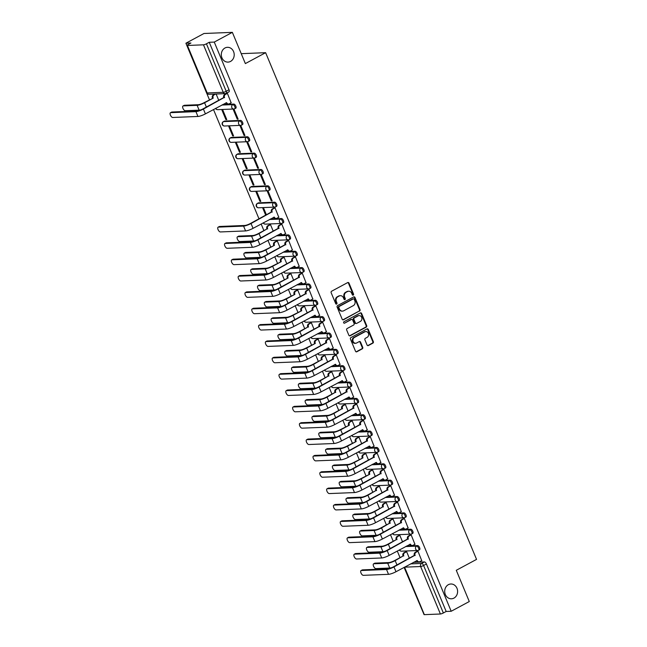 <?xml version="1.0" encoding="UTF-8"?>
<svg xmlns="http://www.w3.org/2000/svg" width="647" height="647" viewBox="0 0 647 647"><rect width="100%" height="100%" fill="white"/><g stroke="black" fill="none" stroke-linecap="round" stroke-linejoin="round"><path stroke-width="0.97" d="M353.222 295.121A0.793 0.696 87.7 0 0 353.553 294.062L349 283.127A1.132 0.987 87.7 0 0 347.682 282.585L331.62 291.223A1.132 0.987 87.7 0 0 331.159 292.727L335.704 303.661A0.793 0.696 87.7 0 0 336.634 304.05A0.793 0.696 87.7 0 0 336.958 302.99L336.367 301.575A3.631 3.162 87.7 0 1 337.855 296.747L339.19 296.027A3.631 3.162 87.7 0 1 340.411 295.687A3.631 3.162 87.7 0 1 343.411 297.782L344.002 299.197A0.793 0.696 87.7 0 0 344.932 299.585A0.793 0.696 87.7 0 0 345.255 298.526L344.665 297.11A3.631 3.162 87.7 0 1 346.145 292.282L347.488 291.562A3.631 3.162 87.7 0 1 348.709 291.223A3.631 3.162 87.7 0 1 351.709 293.317L352.3 294.733A0.793 0.696 87.7 0 0 353.222 295.121M352.672 295.137A0.793 0.696 87.7 0 0 352.979 294.086L348.434 283.151A1.132 0.987 87.7 0 0 347.779 282.537M336.076 304.066A0.793 0.696 87.7 0 0 336.391 303.014L335.801 301.599L336.367 301.575M344.374 299.601A0.793 0.696 87.7 0 0 344.689 298.55L344.099 297.135L344.665 297.11M448.363 584.686A7.4 6.454 87.7 0 0 444.901 593.129A7.4 6.454 87.7 0 0 451.452 598.79A7.4 6.454 87.7 0 0 453.951 598.103A7.4 6.454 87.7 0 0 457.413 589.668A7.4 6.454 87.7 0 0 450.862 583.998A7.4 6.454 87.7 0 0 448.363 584.686M224.962 47.999A7.4 6.454 87.7 0 0 221.5 56.443A7.4 6.454 87.7 0 0 228.059 62.104A7.4 6.454 87.7 0 0 230.55 61.416A7.4 6.454 87.7 0 0 234.012 52.981A7.4 6.454 87.7 0 0 227.461 47.312A7.4 6.454 87.7 0 0 224.962 47.999M276.398 206.377A2.313 1.043 -118.3 0 0 276.625 206.312A2.313 1.043 -118.3 0 0 276.56 204.007A2.313 1.043 -118.3 0 0 274.651 202.179L258.59 202.826A2.313 1.043 -118.3 0 0 258.371 202.883A2.313 1.043 -118.3 0 0 258.193 203.045M269.589 190.024A2.313 1.043 -118.3 0 0 269.815 189.967A2.313 1.043 -118.3 0 0 269.75 187.654A2.313 1.043 -118.3 0 0 267.842 185.826L251.788 186.473A2.313 1.043 -118.3 0 0 251.562 186.538A2.313 1.043 -118.3 0 0 251.392 186.692M262.787 173.671A2.313 1.043 -118.3 0 0 263.005 173.614A2.313 1.043 -118.3 0 0 262.949 171.301A2.313 1.043 -118.3 0 0 261.04 169.474L244.978 170.121A2.313 1.043 -118.3 0 0 244.76 170.185A2.313 1.043 -118.3 0 0 244.582 170.339M255.977 157.318A2.313 1.043 -118.3 0 0 256.204 157.261A2.313 1.043 -118.3 0 0 256.139 154.948A2.313 1.043 -118.3 0 0 254.231 153.129L238.177 153.768A2.313 1.043 -118.3 0 0 237.95 153.832A2.313 1.043 -118.3 0 0 237.781 153.986M249.168 140.965A2.313 1.043 -118.3 0 0 249.394 140.909A2.313 1.043 -118.3 0 0 249.33 138.595A2.313 1.043 -118.3 0 0 247.429 136.776L231.367 137.423A2.313 1.043 -118.3 0 0 231.141 137.479A2.313 1.043 -118.3 0 0 230.971 137.633M242.366 124.612A2.313 1.043 -118.3 0 0 242.585 124.556A2.313 1.043 -118.3 0 0 242.528 122.243A2.313 1.043 -118.3 0 0 240.619 120.423L224.558 121.07A2.313 1.043 -118.3 0 0 224.339 121.126A2.313 1.043 -118.3 0 0 224.161 121.28M367.059 345.005A1.132 0.987 87.7 0 0 368.378 345.555L372.882 343.128A1.132 0.987 87.7 0 0 373.343 341.624L368.297 329.485A1.132 0.987 87.7 0 0 366.97 328.935L350.917 337.572A1.132 0.987 87.7 0 0 350.448 339.085L355.502 351.224A1.132 0.987 87.7 0 0 356.829 351.774L362.263 348.846A1.132 0.987 87.7 0 0 362.732 347.334L360.565 342.142A1.132 0.987 87.7 0 0 359.247 341.592L356.546 343.039A3.041 2.645 87.7 0 1 354.257 337.54L364.827 331.846A3.041 2.645 87.7 0 1 367.124 337.354L365.361 338.3A1.132 0.987 87.7 0 0 364.892 339.812L367.059 345.005M203.473 44.821L187.42 45.468A2.313 0.445 -22.6 0 1 187.096 45.379A2.313 0.445 -22.6 0 1 188.099 44.538L190.922 43.017L185.899 43.22L203.983 33.49L232.354 32.35L245.359 63.584L265.626 52.682L476.548 559.388L456.281 570.298L469.285 601.532L451.194 611.261L214.27 42.079L209.248 42.281L206.433 43.802L226.199 91.284A2.313 1.043 61.7 0 1 226.159 93.37A2.313 1.043 61.7 0 1 225.932 93.427A2.313 2.014 87.7 0 1 225.156 93.637A2.313 2.313 0 0 0 226.159 93.37L228.973 91.85A2.313 1.043 61.7 0 0 229.014 89.763L226.199 91.284A2.313 0.445 -22.6 0 1 223.239 92.303L203.473 44.821A2.313 0.445 -22.6 0 0 206.433 43.802M232.354 32.35L214.27 42.079M359.562 311.134A1.132 0.987 87.7 0 0 360.023 309.622L354.977 297.483A1.132 0.987 87.7 0 0 353.65 296.933L337.597 305.578A1.132 0.987 87.7 0 0 337.127 307.082L342.182 319.222A1.132 0.987 87.7 0 0 343.508 319.772L358.996 311.158A1.132 0.987 87.7 0 0 359.457 309.646L354.402 297.507A1.132 0.987 87.7 0 0 353.755 296.892M361.633 313.48L366.687 325.627A1.132 0.987 87.7 0 1 366.226 327.131L350.164 335.769A1.132 0.987 87.7 0 1 348.846 335.227L346.679 330.027A1.132 0.987 87.7 0 1 347.148 328.522L353.658 325.012A1.132 0.987 87.7 0 0 354.119 323.508L352.688 320.063A1.132 0.987 87.7 0 0 351.37 319.513L344.584 323.16A0.793 0.696 87.7 0 1 343.986 321.721L360.314 312.938A1.132 0.987 87.7 0 1 361.633 313.48L361.066 313.504L366.121 325.643L366.687 325.627M413.393 562.372L424.4 561.928L421.585 563.448A2.313 1.043 61.7 0 1 423.591 565.494L443.357 612.976A2.313 0.445 157.4 0 1 440.405 614.003L424.343 614.65A2.313 0.445 157.4 0 1 424.028 614.561L404.335 567.249M185.899 43.22L209.442 99.784M213.494 109.521L259.01 218.864M261.137 223.983L263.895 230.599M267.947 240.336L270.705 246.952M274.757 256.689L277.506 263.305M281.558 273.042L284.316 279.658M288.368 289.395L291.118 296.011M295.178 305.748L297.927 312.364M301.979 322.101L304.737 328.716M308.789 338.454L311.539 345.069M315.599 354.807L318.348 361.422M322.4 371.16L325.158 377.767M329.21 387.504L331.96 394.12M336.011 403.857L338.769 410.473M342.821 420.21L345.579 426.826M349.631 436.563L352.38 443.179M356.432 452.916L359.19 459.532M363.242 469.269L365.992 475.885M370.052 485.622L372.801 492.238M376.853 501.975L379.611 508.591M383.663 518.328L386.413 524.943M390.473 534.681L393.222 541.296M397.274 551.034L400.032 557.641M404.084 567.379L423.122 612.394M451.194 611.261L446.171 611.464L443.357 612.976M231.133 102.792L227.388 93.346L226.571 93.459M237.271 119.169L238.12 119.137L234.198 109.699L233.341 109.739L237.271 119.169L237.975 118.789M225.924 119.63L226.773 119.59L222.843 110.16L221.994 110.192L225.924 119.63L226.628 119.25M244.081 135.522L244.93 135.49L240.999 126.052L240.15 126.084L244.081 135.522L244.784 135.142M232.726 135.975L233.583 135.943L229.653 126.513L228.803 126.545L232.726 135.975L233.438 135.595M250.882 151.875L251.74 151.843L247.809 142.405L246.96 142.437L250.882 151.875L251.594 151.495M239.536 152.328L240.385 152.296L236.462 142.866L235.605 142.898L239.536 152.328L240.239 151.948M257.692 168.228L258.541 168.196L254.619 158.758L253.761 158.79L257.692 168.228L258.396 167.848M246.345 168.681L247.194 168.649L243.264 159.219L242.415 159.251L246.345 168.681L247.049 168.301M264.502 184.581L265.351 184.541L261.42 175.111L260.571 175.143L264.502 184.581L265.205 184.201M253.147 185.034L253.996 185.002L250.074 175.563L249.224 175.604L253.147 185.034L253.859 184.654M271.303 200.934L272.152 200.893L268.23 191.463L267.381 191.496L271.303 200.934L272.015 200.554M259.957 201.387L260.806 201.354L256.883 191.916L256.026 191.957L259.957 201.387L260.66 201.007M278.776 217.255L275.032 207.816L274.215 207.922M266.435 214.869L263.685 208.269L262.836 208.31L265.723 215.249M285.586 233.607L281.841 224.169L281.024 224.274M273.236 231.222L270.495 224.622L269.67 224.735M292.387 249.96L288.651 240.522L287.826 240.627M280.046 247.575L277.296 240.975L276.479 241.088M299.197 266.313L295.453 256.875L294.636 256.98M286.856 263.927L284.106 257.328L283.289 257.441M306.007 282.666L302.262 273.22L301.445 273.333M293.657 280.28L290.915 273.681L290.091 273.786M312.808 299.019L309.072 289.573L308.247 289.686M300.467 296.633L297.717 290.034L296.9 290.139M319.618 315.372L315.873 305.926L315.057 306.039M307.276 312.986L304.527 306.387L303.71 306.492M326.428 331.725L322.683 322.279L321.866 322.392M314.078 329.339L311.336 322.74L310.511 322.845M333.229 348.07L329.493 338.632L328.668 338.745M320.888 345.684L318.138 339.093L317.321 339.198M340.039 364.423L336.294 354.985L335.478 355.098M327.697 362.037L324.948 355.438L324.131 355.551M346.841 380.776L343.104 371.338L342.287 371.443M334.499 378.39L331.757 371.79L330.932 371.904M353.65 397.129L349.914 387.69L349.089 387.796M341.309 394.743L338.559 388.143L337.742 388.257M360.46 413.482L356.715 404.043L355.899 404.149M348.11 411.096L345.369 404.496L344.544 404.61M367.261 429.834L363.525 420.396L362.7 420.501M354.92 427.449L352.17 420.849L351.353 420.962M374.071 446.187L370.327 436.741L369.51 436.854M361.73 443.802L358.98 437.202L358.163 437.315M380.881 462.54L377.136 453.094L376.319 453.207M368.531 460.154L365.79 453.555L364.965 453.66M387.682 478.893L383.946 469.447L383.121 469.56M375.341 476.507L372.591 469.908L371.774 470.013M394.492 495.246L390.748 485.8L389.931 485.913M382.151 492.86L379.401 486.261L378.584 486.366M401.302 511.599L397.557 502.153L396.74 502.266M388.952 509.205L386.21 502.614L385.386 502.719M408.103 527.944L404.367 518.506L403.542 518.619M395.762 525.558L393.012 518.959L392.195 519.072M414.913 544.297L411.168 534.859L410.352 534.964M402.571 541.911L399.822 535.312L399.005 535.425M421.723 560.65L417.978 551.212L417.161 551.317M409.373 558.264L406.631 551.665L405.806 551.778M406.591 546.019L417.598 545.575L416.595 546.117A2.313 1.043 61.7 0 1 418.504 547.936A2.313 1.043 61.7 0 1 418.56 550.249A2.313 1.043 61.7 0 1 418.342 550.306A2.313 2.014 -92.3 0 1 416.595 546.117L405.588 546.561M399.781 529.667L410.788 529.222L409.786 529.764A2.313 1.043 61.7 0 1 411.694 531.583A2.313 1.043 61.7 0 1 411.759 533.896A2.313 1.043 61.7 0 1 411.532 533.953A2.313 2.014 -92.3 0 1 409.786 529.764L398.778 530.208M392.972 513.314L403.979 512.869L402.984 513.411A2.313 1.043 61.7 0 1 404.885 515.238A2.313 1.043 61.7 0 1 404.949 517.543A2.313 1.043 61.7 0 1 404.723 517.6A2.313 2.014 -92.3 0 1 402.984 513.411L391.977 513.855M386.17 496.961L397.177 496.524L396.174 497.058A2.313 1.043 61.7 0 1 398.083 498.886A2.313 1.043 61.7 0 1 398.14 501.19A2.313 1.043 61.7 0 1 397.921 501.255A2.313 2.014 -92.3 0 1 396.174 497.058L385.167 497.503M379.36 480.608L390.367 480.171L389.365 480.705A2.313 1.043 61.7 0 1 391.273 482.533A2.313 1.043 61.7 0 1 391.338 484.838A2.313 1.043 61.7 0 1 391.111 484.902A2.313 2.014 -92.3 0 1 389.365 480.705L378.358 481.15M372.551 464.263L383.558 463.818L382.563 464.352A2.313 1.043 61.7 0 1 384.464 466.18A2.313 1.043 61.7 0 1 384.528 468.485A2.313 1.043 61.7 0 1 384.31 468.549A2.313 2.014 -92.3 0 1 382.563 464.352L371.556 464.797M365.749 447.91L376.756 447.465L375.753 447.999A2.313 1.043 61.7 0 1 377.662 449.827A2.313 1.043 61.7 0 1 377.727 452.14A2.313 1.043 61.7 0 1 377.5 452.196A2.313 2.014 -92.3 0 1 375.753 447.999L364.746 448.444M358.939 431.557L369.947 431.112L368.944 431.646A2.313 1.043 61.7 0 1 370.852 433.474A2.313 1.043 61.7 0 1 370.917 435.787A2.313 1.043 61.7 0 1 370.691 435.843A2.313 2.014 -92.3 0 1 368.944 431.646L357.937 432.091M352.13 415.204L363.137 414.759L362.142 415.301A2.313 1.043 61.7 0 1 364.051 417.121A2.313 1.043 61.7 0 1 364.107 419.434A2.313 1.043 61.7 0 1 363.889 419.491A2.313 2.014 -92.3 0 1 362.142 415.301L351.135 415.738M345.328 398.851L356.335 398.406L355.332 398.948A2.313 1.043 61.7 0 1 357.241 400.768A2.313 1.043 61.7 0 1 357.306 403.081A2.313 1.043 61.7 0 1 357.079 403.138A2.313 2.014 -92.3 0 1 355.332 398.948L344.325 399.385M338.518 382.498L349.526 382.053L348.531 382.595A2.313 1.043 61.7 0 1 350.431 384.415A2.313 1.043 61.7 0 1 350.496 386.728A2.313 1.043 61.7 0 1 350.27 386.785A2.313 2.014 -92.3 0 1 348.531 382.595L337.524 383.04M331.717 366.145L342.716 365.701L341.721 366.242A2.313 1.043 61.7 0 1 343.63 368.062A2.313 1.043 61.7 0 1 343.686 370.375A2.313 1.043 61.7 0 1 343.468 370.432A2.313 2.014 -92.3 0 1 341.721 366.242L330.714 366.687M324.907 349.792L335.914 349.348L334.911 349.89A2.313 1.043 61.7 0 1 336.82 351.709A2.313 1.043 61.7 0 1 336.885 354.022A2.313 1.043 61.7 0 1 336.658 354.079A2.313 2.014 -92.3 0 1 334.911 349.89L323.904 350.334M318.098 333.44L329.105 333.003L328.11 333.537A2.313 1.043 61.7 0 1 330.01 335.364A2.313 1.043 61.7 0 1 330.075 337.669A2.313 1.043 61.7 0 1 329.849 337.726A2.313 2.014 -92.3 0 1 328.11 333.537L317.103 333.981M311.296 317.087L322.303 316.65L321.3 317.184A2.313 1.043 61.7 0 1 323.209 319.011A2.313 1.043 61.7 0 1 323.265 321.316A2.313 1.043 61.7 0 1 323.047 321.381A2.313 2.014 -92.3 0 1 321.3 317.184L310.293 317.628M304.486 300.734L315.493 300.297L314.491 300.831A2.313 1.043 61.7 0 1 316.399 302.659A2.313 1.043 61.7 0 1 316.464 304.963A2.313 1.043 61.7 0 1 316.237 305.028A2.313 2.014 -92.3 0 1 314.491 300.831L303.483 301.276M297.677 284.389L308.684 283.944L307.689 284.478A2.313 1.043 61.7 0 1 309.589 286.306A2.313 1.043 61.7 0 1 309.654 288.611A2.313 1.043 61.7 0 1 309.428 288.675A2.313 2.014 -92.3 0 1 307.689 284.478L296.682 284.923M290.875 268.036L301.882 267.591L300.879 268.125A2.313 1.043 61.7 0 1 302.788 269.953A2.313 1.043 61.7 0 1 302.853 272.266A2.313 1.043 61.7 0 1 302.626 272.322A2.313 2.014 -92.3 0 1 300.879 268.125L289.872 268.57M284.065 251.683L295.072 251.238L294.07 251.772A2.313 1.043 61.7 0 1 295.978 253.6A2.313 1.043 61.7 0 1 296.043 255.913A2.313 1.043 61.7 0 1 295.816 255.969A2.313 2.014 -92.3 0 1 294.07 251.772L283.062 252.217M277.256 235.33L288.263 234.885L287.268 235.427A2.313 1.043 61.7 0 1 289.177 237.247A2.313 1.043 61.7 0 1 289.233 239.56A2.313 1.043 61.7 0 1 289.015 239.616A2.313 2.014 -92.3 0 1 287.268 235.427L276.261 235.864M270.454 218.977L281.461 218.532L280.458 219.074A2.313 1.043 61.7 0 1 282.367 220.894A2.313 1.043 61.7 0 1 282.432 223.207A2.313 1.043 61.7 0 1 282.205 223.264A2.313 2.014 -92.3 0 1 280.458 219.074L269.451 219.511M222.803 104.515L233.81 104.07L232.815 104.604A2.313 1.043 61.7 0 1 234.715 106.431A2.313 1.043 61.7 0 1 234.78 108.736A2.313 1.043 61.7 0 1 234.554 108.801A2.313 2.014 -92.3 0 1 232.815 104.604L221.808 105.049M265.626 52.682L241.226 53.669M218.783 100.406L216.122 94.001M419.337 549.772A2.313 1.043 -118.3 0 0 419.563 549.707A2.313 1.043 -118.3 0 0 419.499 547.402A2.313 1.043 -118.3 0 0 417.598 545.575M412.535 533.419A2.313 1.043 -118.3 0 0 412.754 533.363A2.313 1.043 -118.3 0 0 412.697 531.05A2.313 1.043 -118.3 0 0 410.788 529.222M405.726 517.066A2.313 1.043 -118.3 0 0 405.952 517.01A2.313 1.043 -118.3 0 0 405.887 514.697A2.313 1.043 -118.3 0 0 403.979 512.869M398.916 500.713A2.313 1.043 -118.3 0 0 399.142 500.657A2.313 1.043 -118.3 0 0 399.078 498.344A2.313 1.043 -118.3 0 0 397.177 496.524M392.114 484.36A2.313 1.043 -118.3 0 0 392.333 484.304A2.313 1.043 -118.3 0 0 392.276 481.991A2.313 1.043 -118.3 0 0 390.367 480.171M385.305 468.007A2.313 1.043 -118.3 0 0 385.531 467.951A2.313 1.043 -118.3 0 0 385.466 465.638A2.313 1.043 -118.3 0 0 383.558 463.818M378.495 451.655A2.313 1.043 -118.3 0 0 378.721 451.598A2.313 1.043 -118.3 0 0 378.657 449.285A2.313 1.043 -118.3 0 0 376.756 447.465M371.693 435.302A2.313 1.043 -118.3 0 0 371.92 435.245A2.313 1.043 -118.3 0 0 371.855 432.94A2.313 1.043 -118.3 0 0 369.947 431.112M364.884 418.949A2.313 1.043 -118.3 0 0 365.11 418.892A2.313 1.043 -118.3 0 0 365.045 416.587A2.313 1.043 -118.3 0 0 363.137 414.759M358.082 402.604A2.313 1.043 -118.3 0 0 358.301 402.539A2.313 1.043 -118.3 0 0 358.244 400.234A2.313 1.043 -118.3 0 0 356.335 398.406M351.272 386.251A2.313 1.043 -118.3 0 0 351.499 386.186A2.313 1.043 -118.3 0 0 351.434 383.881A2.313 1.043 -118.3 0 0 349.526 382.053M344.463 369.898A2.313 1.043 -118.3 0 0 344.689 369.833A2.313 1.043 -118.3 0 0 344.625 367.528A2.313 1.043 -118.3 0 0 342.716 365.701M337.661 353.545A2.313 1.043 -118.3 0 0 337.88 353.488A2.313 1.043 -118.3 0 0 337.823 351.175A2.313 1.043 -118.3 0 0 335.914 349.348M330.852 337.192A2.313 1.043 -118.3 0 0 331.078 337.136A2.313 1.043 -118.3 0 0 331.013 334.822A2.313 1.043 -118.3 0 0 329.105 333.003M324.042 320.839A2.313 1.043 -118.3 0 0 324.268 320.783A2.313 1.043 -118.3 0 0 324.204 318.47A2.313 1.043 -118.3 0 0 322.303 316.65M317.24 304.486A2.313 1.043 -118.3 0 0 317.459 304.43A2.313 1.043 -118.3 0 0 317.402 302.117A2.313 1.043 -118.3 0 0 315.493 300.297M310.431 288.133A2.313 1.043 -118.3 0 0 310.657 288.077A2.313 1.043 -118.3 0 0 310.592 285.764A2.313 1.043 -118.3 0 0 308.684 283.944M303.621 271.78A2.313 1.043 -118.3 0 0 303.847 271.724A2.313 1.043 -118.3 0 0 303.783 269.411A2.313 1.043 -118.3 0 0 301.882 267.591M296.819 255.428A2.313 1.043 -118.3 0 0 297.038 255.371A2.313 1.043 -118.3 0 0 296.981 253.066A2.313 1.043 -118.3 0 0 295.072 251.238M290.01 239.083A2.313 1.043 -118.3 0 0 290.236 239.018A2.313 1.043 -118.3 0 0 290.171 236.713A2.313 1.043 -118.3 0 0 288.263 234.885M283.208 222.73A2.313 1.043 -118.3 0 0 283.426 222.665A2.313 1.043 -118.3 0 0 283.362 220.36A2.313 1.043 -118.3 0 0 281.461 218.532M235.557 108.259A2.313 1.043 -118.3 0 0 235.783 108.203A2.313 1.043 -118.3 0 0 235.718 105.89A2.313 1.043 -118.3 0 0 233.81 104.07M446.171 611.464L426.405 563.982A2.313 1.043 -118.3 0 0 424.4 561.928M209.248 42.281L229.014 89.763M348.709 291.223L348.143 291.247A3.631 3.162 87.7 0 0 346.921 291.587L347.488 291.562M344.099 297.135A3.631 3.162 87.7 0 1 345.579 292.307L346.921 291.587M340.411 295.687L339.845 295.711A3.631 3.162 87.7 0 0 338.624 296.051L339.19 296.027M335.801 301.599A3.631 3.162 87.7 0 1 337.281 296.771L338.624 296.051M342.837 319.844A1.132 0.987 87.7 0 0 342.934 319.796L358.996 311.158M354.192 299.286A0.793 0.696 87.7 0 0 353.27 298.906L339.174 306.484A0.793 0.696 87.7 0 0 338.85 307.543L339.473 309.031A3.631 3.162 87.7 0 0 342.473 311.126A3.631 3.162 87.7 0 0 343.694 310.795L353.335 305.61A3.631 3.162 87.7 0 0 354.815 300.782L354.192 299.286M353.537 298.833L352.971 298.849A0.793 0.696 87.7 0 0 352.704 298.93L353.27 298.906M342.473 311.126L341.907 311.15A3.631 3.162 87.7 0 1 338.907 309.056L338.284 307.568A0.793 0.696 87.7 0 1 338.607 306.508L352.704 298.93M349.493 335.842A1.132 0.987 87.7 0 0 349.598 335.793L365.652 327.156A1.132 0.987 87.7 0 0 366.121 325.643M351.75 319.408L351.184 319.424A1.132 0.987 87.7 0 0 350.803 319.537L344.584 323.16M360.419 321.381A3.041 2.645 87.7 0 0 358.123 315.873L354.402 317.879A1.132 0.987 87.7 0 0 353.933 319.383L355.373 322.837A1.132 0.987 87.7 0 0 356.691 323.387L360.419 321.381M359.15 315.59L358.584 315.615A3.041 2.645 87.7 0 0 357.556 315.898L358.123 315.873M356.311 323.492L355.745 323.508A1.132 0.987 87.7 0 1 354.807 322.861L353.367 319.408A1.132 0.987 87.7 0 1 353.836 317.903L357.556 315.898M361.066 313.504A1.132 0.987 87.7 0 0 360.411 312.889M365.854 331.563L365.288 331.587A3.041 2.645 87.7 0 0 364.261 331.871L364.827 331.846M355.526 343.322L354.96 343.347A3.041 2.645 87.7 0 1 353.691 337.564L364.261 331.871M356.157 351.839A1.132 0.987 87.7 0 0 356.254 351.798L361.697 348.87A1.132 0.987 87.7 0 0 362.166 347.358L359.999 342.166A1.132 0.987 87.7 0 0 359.352 341.543M367.706 345.627A1.132 0.987 87.7 0 0 367.811 345.579L372.316 343.153A1.132 0.987 87.7 0 0 372.777 341.648L367.722 329.509A1.132 0.987 87.7 0 0 367.075 328.886M182.996 105.979L184.177 105.34A2.661 1.205 61.7 0 1 184.435 105.275L198.305 104.717A4.335 0.833 -22.6 0 0 203.845 102.792L213.219 98.118L204.581 102.768A5.839 1.124 157.4 0 1 197.125 105.348L183.255 105.906A2.661 1.205 -118.3 0 0 182.996 105.979A2.661 1.205 -118.3 0 0 183.069 108.631A2.661 1.205 -118.3 0 0 185.26 110.726L199.13 110.168A5.839 1.124 157.4 0 0 201.266 109.764M212.475 98.15L212.41 97.988A2.313 2.014 -92.3 0 1 213.356 94.915L214.092 94.891A2.313 2.014 87.7 0 0 213.154 97.964L213.219 98.118M215.71 94.017L214.092 94.891M214.974 94.05L213.356 94.915M170.711 112.659A2.661 1.205 -118.3 0 0 170.452 112.724A2.661 1.205 -118.3 0 0 170.525 115.376A2.661 1.205 -118.3 0 0 172.717 117.479L197.942 116.46L195.936 111.64L170.711 112.659L171.892 112.02L197.117 111.009A4.335 0.833 -22.6 0 0 202.648 109.084L223.765 97.535A2.313 2.014 -92.3 0 1 224.711 94.462L226.725 93.378M170.452 112.724L171.633 112.085A2.661 1.205 61.7 0 1 171.892 112.02M223.83 97.689L203.393 109.06A5.839 1.124 157.4 0 1 195.936 111.64M227.404 93.378L225.447 94.43A2.313 2.014 87.7 0 0 224.501 97.503L224.566 97.665M197.942 116.46A5.839 1.124 157.4 0 0 205.398 113.88L226.636 102.638A2.313 2.014 87.7 0 0 228.545 103.973L227.809 104.005A2.313 2.014 -92.3 0 1 225.965 102.808M228.545 103.973A2.313 2.014 87.7 0 0 229.329 103.763L231.286 102.711M237.449 236.794L238.63 236.155A2.661 1.205 61.7 0 1 238.889 236.09L252.759 235.532A4.335 0.833 -22.6 0 0 258.299 233.616L266.936 228.965L259.035 233.583A5.839 1.124 157.4 0 1 251.578 236.163L237.708 236.729A2.661 1.205 -118.3 0 0 237.449 236.794A2.661 1.205 -118.3 0 0 237.522 239.447A2.661 1.205 -118.3 0 0 239.713 241.549L253.592 240.991A5.839 1.124 157.4 0 0 255.719 240.579M266.936 228.965L266.863 228.812A2.313 2.014 -92.3 0 1 267.809 225.738L268.554 225.706A2.313 2.014 87.7 0 0 267.607 228.779L267.672 228.941M270.503 224.655L268.554 225.706M269.831 224.646L267.809 225.738M244.259 253.147L245.439 252.508A2.661 1.205 61.7 0 1 245.698 252.443L259.568 251.885A4.335 0.833 -22.6 0 0 265.108 249.96L274.474 245.286L265.844 249.936A5.839 1.124 157.4 0 1 258.388 252.516L244.509 253.074A2.661 1.205 -118.3 0 0 244.259 253.147A2.661 1.205 -118.3 0 0 244.331 255.8A2.661 1.205 -118.3 0 0 246.523 257.902L260.393 257.344A5.839 1.124 157.4 0 0 262.52 256.932M273.738 245.318L273.673 245.164A2.313 2.014 -92.3 0 1 274.619 242.083L275.355 242.059A2.313 2.014 87.7 0 0 274.409 245.132L274.474 245.286M277.312 241.007L275.355 242.059M276.633 240.999L274.619 242.083M251.06 269.5L252.241 268.861A2.661 1.205 61.7 0 1 252.5 268.796L266.378 268.238A4.335 0.833 -22.6 0 0 271.91 266.313L281.283 261.639L272.646 266.289A5.839 1.124 157.4 0 1 265.197 268.869L251.319 269.427A2.661 1.205 -118.3 0 0 251.06 269.5A2.661 1.205 -118.3 0 0 251.133 272.152A2.661 1.205 -118.3 0 0 253.325 274.255L267.203 273.689A5.839 1.124 157.4 0 0 269.33 273.285M280.547 261.671L280.483 261.517A2.313 2.014 -92.3 0 1 281.429 258.436L282.165 258.412A2.313 2.014 87.7 0 0 281.219 261.485L281.283 261.639M284.122 257.36L282.165 258.412M283.443 257.352L281.429 258.436M257.87 285.853L259.051 285.214A2.661 1.205 61.7 0 1 259.31 285.149L273.18 284.591A4.335 0.833 -22.6 0 0 278.72 282.666L288.093 277.992L279.455 282.642A5.839 1.124 157.4 0 1 271.999 285.222L258.129 285.78A2.661 1.205 -118.3 0 0 257.87 285.853A2.661 1.205 -118.3 0 0 257.943 288.505A2.661 1.205 -118.3 0 0 260.134 290.6L274.005 290.042A5.839 1.124 157.4 0 0 276.14 289.638M287.349 278.024L287.284 277.862A2.313 2.014 -92.3 0 1 288.23 274.789L288.966 274.765A2.313 2.014 87.7 0 0 288.028 277.838L288.093 277.992M290.924 273.713L288.966 274.765M290.244 273.705L288.23 274.789M264.68 302.206L265.86 301.567A2.661 1.205 61.7 0 1 266.111 301.502L279.989 300.944A4.335 0.833 -22.6 0 0 285.529 299.019L294.895 294.345L286.265 298.995A5.839 1.124 157.4 0 1 278.808 301.575L264.93 302.133A2.661 1.205 -118.3 0 0 264.68 302.206A2.661 1.205 -118.3 0 0 264.744 304.858A2.661 1.205 -118.3 0 0 266.944 306.953L280.814 306.395A5.839 1.124 157.4 0 0 282.941 305.982M294.159 294.377L294.094 294.215A2.313 2.014 -92.3 0 1 295.04 291.142L295.776 291.118A2.313 2.014 87.7 0 0 294.83 294.191L294.895 294.345M297.733 290.058L295.776 291.118M297.054 290.058L295.04 291.142M218.354 227.121A2.661 1.205 -118.3 0 0 218.104 227.186A2.661 1.205 -118.3 0 0 218.168 229.847A2.661 1.205 -118.3 0 0 220.368 231.941L245.585 230.93L243.579 226.102L218.354 227.121L219.543 226.482L244.76 225.471A4.335 0.833 -22.6 0 0 250.3 223.555L271.408 211.998A2.313 2.014 -92.3 0 1 272.355 208.924L274.368 207.841M218.104 227.186L219.284 226.555A2.661 1.205 61.7 0 1 219.543 226.482M271.473 212.159L251.036 223.522A5.839 1.124 157.4 0 1 243.579 226.102M275.048 207.841L273.091 208.9A2.313 2.014 87.7 0 0 272.144 211.973L272.209 212.127M245.585 230.93A5.839 1.124 157.4 0 0 253.042 228.342L274.288 217.109A2.313 2.014 87.7 0 0 276.196 218.443L275.46 218.468A2.313 2.014 -92.3 0 1 273.608 217.279M276.196 218.443A2.313 2.014 87.7 0 0 276.973 218.225L278.93 217.174M225.164 243.474A2.661 1.205 -118.3 0 0 224.905 243.539A2.661 1.205 -118.3 0 0 224.978 246.2A2.661 1.205 -118.3 0 0 227.17 248.294L252.395 247.283L250.389 242.455L225.164 243.474L226.345 242.835L251.57 241.824A4.335 0.833 -22.6 0 0 257.11 239.9L278.218 228.351A2.313 2.014 -92.3 0 1 279.164 225.277L281.178 224.194M224.905 243.539L226.086 242.908A2.661 1.205 61.7 0 1 226.345 242.835M278.283 228.512L257.846 239.875A5.839 1.124 157.4 0 1 250.389 242.455M281.857 224.194L279.9 225.245A2.313 2.014 87.7 0 0 278.954 228.326L279.019 228.48M252.395 247.283A5.839 1.124 157.4 0 0 259.851 244.695L281.089 233.462A2.313 2.014 87.7 0 0 283.006 234.796L282.262 234.821A2.313 2.014 -92.3 0 1 280.418 233.632M283.006 234.796A2.313 2.014 87.7 0 0 283.782 234.578L285.739 233.527M231.974 259.827A2.661 1.205 -118.3 0 0 231.715 259.892A2.661 1.205 -118.3 0 0 231.788 262.553A2.661 1.205 -118.3 0 0 233.979 264.647L259.204 263.628L257.199 258.808L231.974 259.827L233.155 259.188L258.379 258.177A4.335 0.833 -22.6 0 0 263.911 256.252L285.02 244.703A2.313 2.014 -92.3 0 1 285.966 241.63L287.98 240.547M231.715 259.892L232.896 259.261A2.661 1.205 61.7 0 1 233.155 259.188M285.084 244.865L264.647 256.228A5.839 1.124 157.4 0 1 257.199 258.808M288.659 240.547L286.702 241.598A2.313 2.014 87.7 0 0 285.764 244.671L285.828 244.833M259.204 263.628A5.839 1.124 157.4 0 0 266.661 261.048L287.899 249.815A2.313 2.014 87.7 0 0 289.807 251.141L289.072 251.173A2.313 2.014 -92.3 0 1 287.228 249.985M289.807 251.141A2.313 2.014 87.7 0 0 290.592 250.931L292.541 249.879M238.775 276.18A2.661 1.205 -118.3 0 0 238.525 276.245A2.661 1.205 -118.3 0 0 238.589 278.906A2.661 1.205 -118.3 0 0 240.789 281L266.006 279.981L264 275.161L238.775 276.18L239.956 275.541L265.181 274.53A4.335 0.833 -22.6 0 0 270.721 272.605L291.829 261.056A2.313 2.014 -92.3 0 1 292.776 257.983L294.789 256.899M238.525 276.245L239.705 275.606A2.661 1.205 61.7 0 1 239.956 275.541M291.894 261.21L271.457 272.581A5.839 1.124 157.4 0 1 264 275.161M295.469 256.899L293.512 257.951A2.313 2.014 87.7 0 0 292.565 261.024L292.63 261.186M266.006 279.981A5.839 1.124 157.4 0 0 273.463 277.401L294.708 266.16A2.313 2.014 87.7 0 0 296.617 267.494L295.881 267.526A2.313 2.014 -92.3 0 1 294.029 266.338M296.617 267.494A2.313 2.014 87.7 0 0 297.394 267.284L299.351 266.232M245.585 292.533A2.661 1.205 -118.3 0 0 245.326 292.598A2.661 1.205 -118.3 0 0 245.399 295.25A2.661 1.205 -118.3 0 0 247.591 297.353L272.816 296.334L270.81 291.514L245.585 292.533L246.766 291.894L271.991 290.875A4.335 0.833 -22.6 0 0 277.523 288.958L298.639 277.409A2.313 2.014 -92.3 0 1 299.585 274.336L301.599 273.252M245.326 292.598L246.507 291.959A2.661 1.205 61.7 0 1 246.766 291.894M298.704 277.563L278.267 288.926A5.839 1.124 157.4 0 1 270.81 291.514M302.278 273.252L300.321 274.304A2.313 2.014 87.7 0 0 299.375 277.377L299.44 277.539M272.816 296.334A5.839 1.124 157.4 0 0 280.272 293.754L301.51 282.513A2.313 2.014 87.7 0 0 303.427 283.847L302.683 283.879A2.313 2.014 -92.3 0 1 300.839 282.682M303.427 283.847A2.313 2.014 87.7 0 0 304.203 283.637L306.16 282.585M252.395 308.886A2.661 1.205 -118.3 0 0 252.136 308.951A2.661 1.205 -118.3 0 0 252.209 311.603A2.661 1.205 -118.3 0 0 254.4 313.706L279.625 312.687L277.612 307.867L252.395 308.886L253.575 308.247L278.8 307.228A4.335 0.833 -22.6 0 0 284.332 305.311L305.441 293.762A2.313 2.014 -92.3 0 1 306.387 290.689L308.401 289.605M252.136 308.951L253.317 308.312A2.661 1.205 61.7 0 1 253.575 308.247M305.505 293.916L285.068 305.279A5.839 1.124 157.4 0 1 277.612 307.867M309.08 289.605L307.123 290.657A2.313 2.014 87.7 0 0 306.185 293.73L306.249 293.892M279.625 312.687A5.839 1.124 157.4 0 0 287.074 310.107L308.32 298.865A2.313 2.014 87.7 0 0 310.228 300.2L309.492 300.232A2.313 2.014 -92.3 0 1 307.648 299.035M310.228 300.2A2.313 2.014 87.7 0 0 311.013 299.99L312.962 298.93M271.481 318.55L272.662 317.92A2.661 1.205 61.7 0 1 272.921 317.847L286.799 317.289A4.335 0.833 -22.6 0 0 292.331 315.372L301.704 310.697L293.067 315.34A5.839 1.124 157.4 0 1 285.618 317.928L271.74 318.486A2.661 1.205 -118.3 0 0 271.481 318.55A2.661 1.205 -118.3 0 0 271.554 321.211A2.661 1.205 -118.3 0 0 273.746 323.306L287.624 322.748A5.839 1.124 157.4 0 0 289.751 322.335M300.968 310.73L300.904 310.568A2.313 2.014 -92.3 0 1 301.85 307.495L302.586 307.462A2.313 2.014 87.7 0 0 301.639 310.544L301.704 310.697M304.543 306.411L302.586 307.462M303.864 306.411L301.85 307.495M259.196 325.231A2.661 1.205 -118.3 0 0 258.937 325.304A2.661 1.205 -118.3 0 0 259.01 327.956A2.661 1.205 -118.3 0 0 261.202 330.059L286.427 329.04L284.421 324.22L259.196 325.231L260.377 324.6L285.602 323.581A4.335 0.833 -22.6 0 0 291.142 321.664L312.25 310.115A2.313 2.014 -92.3 0 1 313.197 307.042L315.21 305.958M258.937 325.304L260.126 324.665A2.661 1.205 61.7 0 1 260.377 324.6M312.315 310.269L291.878 321.632A5.839 1.124 157.4 0 1 284.421 324.22M315.89 305.958L313.932 307.01A2.313 2.014 87.7 0 0 312.986 310.083L313.051 310.245M286.427 329.04A5.839 1.124 157.4 0 0 293.884 326.452L315.129 315.218A2.313 2.014 87.7 0 0 317.038 316.553L316.302 316.585A2.313 2.014 -92.3 0 1 314.45 315.388M317.038 316.553A2.313 2.014 87.7 0 0 317.814 316.334L319.772 315.283M278.291 334.903L279.472 334.273A2.661 1.205 61.7 0 1 279.73 334.2L293.601 333.642A4.335 0.833 -22.6 0 0 299.14 331.725L307.77 327.083L299.876 331.693A5.839 1.124 157.4 0 1 292.42 334.281L278.55 334.839A2.661 1.205 -118.3 0 0 278.291 334.903A2.661 1.205 -118.3 0 0 278.364 337.564A2.661 1.205 -118.3 0 0 280.555 339.659L294.425 339.101A5.839 1.124 157.4 0 0 296.561 338.688M307.77 327.083L307.705 326.921A2.313 2.014 -92.3 0 1 308.651 323.848L309.387 323.815A2.313 2.014 87.7 0 0 308.449 326.889L308.514 327.05M311.344 322.764L309.387 323.815M310.665 322.764L308.651 323.848M285.101 351.256L286.281 350.625A2.661 1.205 61.7 0 1 286.532 350.553L300.41 349.995A4.335 0.833 -22.6 0 0 305.942 348.078L315.315 343.403L306.686 348.046A5.839 1.124 157.4 0 1 299.229 350.634L285.351 351.192A2.661 1.205 -118.3 0 0 285.101 351.256A2.661 1.205 -118.3 0 0 285.165 353.917A2.661 1.205 -118.3 0 0 287.357 356.012L301.235 355.454A5.839 1.124 157.4 0 0 303.362 355.041M314.579 343.436L314.515 343.274A2.313 2.014 -92.3 0 1 315.461 340.201L316.197 340.168A2.313 2.014 87.7 0 0 315.251 343.242L315.315 343.403M318.154 339.117L316.197 340.168M317.475 339.117L315.461 340.201M291.902 367.609L293.083 366.978A2.661 1.205 61.7 0 1 293.342 366.906L307.22 366.348A4.335 0.833 -22.6 0 0 312.752 364.431L321.389 359.781L313.488 364.398A5.839 1.124 157.4 0 1 306.031 366.986L292.161 367.545A2.661 1.205 -118.3 0 0 291.902 367.609A2.661 1.205 -118.3 0 0 291.975 370.27A2.661 1.205 -118.3 0 0 294.167 372.365L308.045 371.807A5.839 1.124 157.4 0 0 310.172 371.394M321.389 359.781L321.324 359.627A2.313 2.014 -92.3 0 1 322.263 356.554L323.007 356.521A2.313 2.014 87.7 0 0 322.06 359.595L322.125 359.756M324.956 355.47L323.007 356.521M324.284 355.47L322.263 356.554M298.712 383.962L299.893 383.323A2.661 1.205 61.7 0 1 300.151 383.259L314.021 382.7A4.335 0.833 -22.6 0 0 319.561 380.784L328.191 376.133L320.297 380.751A5.839 1.124 157.4 0 1 312.841 383.339L298.971 383.897A2.661 1.205 -118.3 0 0 298.712 383.962A2.661 1.205 -118.3 0 0 298.785 386.615A2.661 1.205 -118.3 0 0 300.976 388.718L314.846 388.16A5.839 1.124 157.4 0 0 316.981 387.747M328.191 376.133L328.126 375.98A2.313 2.014 -92.3 0 1 329.072 372.907L329.808 372.874A2.313 2.014 87.7 0 0 328.862 375.947L328.935 376.109M331.765 371.823L329.808 372.874M331.086 371.823L329.072 372.907M305.513 400.315L306.702 399.676A2.661 1.205 61.7 0 1 306.953 399.611L320.831 399.053A4.335 0.833 -22.6 0 0 326.363 397.137L335 392.486L327.107 397.104A5.839 1.124 157.4 0 1 319.65 399.692L305.772 400.25A2.661 1.205 -118.3 0 0 305.513 400.315A2.661 1.205 -118.3 0 0 305.586 402.968A2.661 1.205 -118.3 0 0 307.778 405.071L321.656 404.512A5.839 1.124 157.4 0 0 323.783 404.1M335 392.486L334.936 392.333A2.313 2.014 -92.3 0 1 335.882 389.259L336.618 389.227A2.313 2.014 87.7 0 0 335.672 392.3L335.736 392.462M338.575 388.176L336.618 389.227M337.896 388.176L335.882 389.259M312.323 416.668L313.504 416.029A2.661 1.205 61.7 0 1 313.763 415.964L327.633 415.406A4.335 0.833 -22.6 0 0 333.173 413.49L341.81 408.839L333.909 413.457A5.839 1.124 157.4 0 1 326.452 416.037L312.582 416.603A2.661 1.205 -118.3 0 0 312.323 416.668A2.661 1.205 -118.3 0 0 312.396 419.321A2.661 1.205 -118.3 0 0 314.588 421.423L328.466 420.865A5.839 1.124 157.4 0 0 330.593 420.453M341.81 408.839L341.737 408.686A2.313 2.014 -92.3 0 1 342.684 405.612L343.428 405.58A2.313 2.014 87.7 0 0 342.481 408.653L342.546 408.807M345.377 404.529L343.428 405.58M344.705 404.521L342.684 405.612M319.133 433.021L320.314 432.382A2.661 1.205 61.7 0 1 320.572 432.317L334.442 431.759A4.335 0.833 -22.6 0 0 339.982 429.834L349.348 425.16L340.718 429.81A5.839 1.124 157.4 0 1 333.262 432.39L319.383 432.948A2.661 1.205 -118.3 0 0 319.133 433.021A2.661 1.205 -118.3 0 0 319.206 435.674A2.661 1.205 -118.3 0 0 321.397 437.776L335.267 437.218A5.839 1.124 157.4 0 0 337.394 436.806M348.612 425.192L348.547 425.039A2.313 2.014 -92.3 0 1 349.493 421.957L350.229 421.933A2.313 2.014 87.7 0 0 349.283 425.006L349.348 425.16M352.186 420.882L350.229 421.933M351.507 420.873L349.493 421.957M325.934 449.374L327.115 448.735A2.661 1.205 61.7 0 1 327.374 448.67L341.252 448.112A4.335 0.833 -22.6 0 0 346.784 446.187L356.157 441.513L347.528 446.163A5.839 1.124 157.4 0 1 340.071 448.743L326.193 449.301A2.661 1.205 -118.3 0 0 325.934 449.374A2.661 1.205 -118.3 0 0 326.007 452.027A2.661 1.205 -118.3 0 0 328.199 454.129L342.077 453.563A5.839 1.124 157.4 0 0 344.204 453.159M355.421 441.545L355.357 441.391A2.313 2.014 -92.3 0 1 356.303 438.31L357.039 438.286A2.313 2.014 87.7 0 0 356.093 441.359L356.157 441.513M358.996 437.235L357.039 438.286M358.317 437.226L356.303 438.31M332.744 465.727L333.925 465.088A2.661 1.205 61.7 0 1 334.184 465.023L348.054 464.465A4.335 0.833 -22.6 0 0 353.594 462.54L362.967 457.866L354.33 462.516A5.839 1.124 157.4 0 1 346.873 465.096L333.003 465.654A2.661 1.205 -118.3 0 0 332.744 465.727A2.661 1.205 -118.3 0 0 332.817 468.379A2.661 1.205 -118.3 0 0 335.009 470.474L348.879 469.916A5.839 1.124 157.4 0 0 351.014 469.512M362.223 457.898L362.158 457.736A2.313 2.014 -92.3 0 1 363.104 454.663L363.84 454.639A2.313 2.014 87.7 0 0 362.902 457.712L362.967 457.866M365.798 453.579L363.84 454.639M365.118 453.579L363.104 454.663M339.554 482.072L340.734 481.441A2.661 1.205 61.7 0 1 340.993 481.376L354.863 480.81A4.335 0.833 -22.6 0 0 360.403 478.893L369.769 474.219L361.139 478.861A5.839 1.124 157.4 0 1 353.683 481.449L339.804 482.007A2.661 1.205 -118.3 0 0 339.554 482.072A2.661 1.205 -118.3 0 0 339.618 484.732A2.661 1.205 -118.3 0 0 341.818 486.827L355.688 486.269A5.839 1.124 157.4 0 0 357.815 485.857M369.033 474.251L368.968 474.089A2.313 2.014 -92.3 0 1 369.914 471.016L370.65 470.992A2.313 2.014 87.7 0 0 369.704 474.065L369.769 474.219M372.607 469.932L370.65 470.992M371.928 469.932L369.914 471.016M346.355 498.425L347.536 497.794A2.661 1.205 61.7 0 1 347.795 497.721L361.673 497.163A4.335 0.833 -22.6 0 0 367.205 495.246L375.842 490.604L367.941 495.214A5.839 1.124 157.4 0 1 360.492 497.802L346.614 498.36A2.661 1.205 -118.3 0 0 346.355 498.425A2.661 1.205 -118.3 0 0 346.428 501.085A2.661 1.205 -118.3 0 0 348.62 503.18L362.498 502.622A5.839 1.124 157.4 0 0 364.625 502.209M375.842 490.604L375.778 490.442A2.313 2.014 -92.3 0 1 376.724 487.369L377.46 487.337A2.313 2.014 87.7 0 0 376.514 490.418L376.578 490.572M379.417 486.285L377.46 487.337M378.738 486.285L376.724 487.369M353.165 514.777L354.346 514.147A2.661 1.205 61.7 0 1 354.605 514.074L368.475 513.516A4.335 0.833 -22.6 0 0 374.015 511.599L382.644 506.957L374.75 511.567A5.839 1.124 157.4 0 1 367.294 514.155L353.424 514.713A2.661 1.205 -118.3 0 0 353.165 514.777A2.661 1.205 -118.3 0 0 353.238 517.438A2.661 1.205 -118.3 0 0 355.429 519.533L369.3 518.975A5.839 1.124 157.4 0 0 371.435 518.562M382.644 506.957L382.579 506.795A2.313 2.014 -92.3 0 1 383.525 503.722L384.261 503.689A2.313 2.014 87.7 0 0 383.323 506.763L383.388 506.924M386.219 502.638L384.261 503.689M385.539 502.638L383.525 503.722M359.975 531.13L361.155 530.5A2.661 1.205 61.7 0 1 361.406 530.427L375.284 529.869A4.335 0.833 -22.6 0 0 380.816 527.952L389.454 523.302L381.56 527.92A5.839 1.124 157.4 0 1 374.103 530.508L360.225 531.066A2.661 1.205 -118.3 0 0 359.975 531.13A2.661 1.205 -118.3 0 0 360.039 533.791A2.661 1.205 -118.3 0 0 362.239 535.886L376.109 535.328A5.839 1.124 157.4 0 0 378.236 534.915M389.454 523.302L389.389 523.148A2.313 2.014 -92.3 0 1 390.335 520.075L391.071 520.042A2.313 2.014 87.7 0 0 390.125 523.116L390.19 523.277M393.028 518.991L391.071 520.042M392.349 518.991L390.335 520.075M366.776 547.483L367.957 546.852A2.661 1.205 61.7 0 1 368.216 546.78L382.094 546.222A4.335 0.833 -22.6 0 0 387.626 544.305L396.263 539.655L388.362 544.273A5.839 1.124 157.4 0 1 380.905 546.861L367.035 547.419A2.661 1.205 -118.3 0 0 366.776 547.483A2.661 1.205 -118.3 0 0 366.849 550.144A2.661 1.205 -118.3 0 0 369.041 552.239L382.919 551.681A5.839 1.124 157.4 0 0 385.046 551.268M396.263 539.655L396.199 539.501A2.313 2.014 -92.3 0 1 397.137 536.428L397.881 536.395A2.313 2.014 87.7 0 0 396.935 539.469L396.999 539.63M399.83 535.344L397.881 536.395M399.159 535.344L397.137 536.428M373.586 563.836L374.767 563.197A2.661 1.205 61.7 0 1 375.025 563.133L388.896 562.575A4.335 0.833 -22.6 0 0 394.435 560.658L403.065 556.008L395.171 560.625A5.839 1.124 157.4 0 1 387.715 563.213L373.845 563.772A2.661 1.205 -118.3 0 0 373.586 563.836A2.661 1.205 -118.3 0 0 373.659 566.489A2.661 1.205 -118.3 0 0 375.85 568.592L389.72 568.034A5.839 1.124 157.4 0 0 391.856 567.621M403.065 556.008L403 555.854A2.313 2.014 -92.3 0 1 403.946 552.781L404.682 552.748A2.313 2.014 87.7 0 0 403.736 555.822L403.809 555.983M406.639 551.697L404.682 552.748M405.96 551.697L403.946 552.781M266.006 341.584A2.661 1.205 -118.3 0 0 265.747 341.656A2.661 1.205 -118.3 0 0 265.82 344.309A2.661 1.205 -118.3 0 0 268.012 346.412L293.237 345.393L291.231 340.573L266.006 341.584L267.187 340.953L292.412 339.934A4.335 0.833 -22.6 0 0 297.943 338.017L319.06 326.468A2.313 2.014 -92.3 0 1 319.998 323.395L322.02 322.303M265.747 341.656L266.928 341.018A2.661 1.205 61.7 0 1 267.187 340.953M319.125 326.622L298.688 337.985A5.839 1.124 157.4 0 1 291.231 340.573M322.691 322.311L320.742 323.363A2.313 2.014 87.7 0 0 319.796 326.436L319.861 326.589M293.237 345.393A5.839 1.124 157.4 0 0 300.693 342.805L321.931 331.571A2.313 2.014 87.7 0 0 323.84 332.906L323.104 332.938A2.313 2.014 -92.3 0 1 321.26 331.741M323.84 332.906A2.313 2.014 87.7 0 0 324.624 332.687L326.581 331.636M272.816 357.937A2.661 1.205 -118.3 0 0 272.557 358.009A2.661 1.205 -118.3 0 0 272.63 360.662A2.661 1.205 -118.3 0 0 274.821 362.757L300.046 361.746L298.032 356.926L272.816 357.937L273.996 357.306L299.213 356.287A4.335 0.833 -22.6 0 0 304.753 354.37L325.862 342.821A2.313 2.014 -92.3 0 1 326.808 339.74L328.822 338.656M272.557 358.009L273.738 357.37A2.661 1.205 61.7 0 1 273.996 357.306M325.926 342.975L305.489 354.338A5.839 1.124 157.4 0 1 298.032 356.926M329.501 338.664L327.544 339.715A2.313 2.014 87.7 0 0 326.598 342.789L326.67 342.942M300.046 361.746A5.839 1.124 157.4 0 0 307.495 359.158L328.741 347.924A2.313 2.014 87.7 0 0 330.649 349.259L329.913 349.291A2.313 2.014 -92.3 0 1 328.061 348.094M330.649 349.259A2.313 2.014 87.7 0 0 331.426 349.04L333.383 347.989M279.617 374.289A2.661 1.205 -118.3 0 0 279.358 374.362A2.661 1.205 -118.3 0 0 279.431 377.015A2.661 1.205 -118.3 0 0 281.623 379.11L306.848 378.099L304.842 373.279L279.617 374.289L280.798 373.659L306.023 372.64A4.335 0.833 -22.6 0 0 311.563 370.723L332.671 359.166A2.313 2.014 -92.3 0 1 333.617 356.093L335.631 355.009M279.358 374.362L280.539 373.723A2.661 1.205 61.7 0 1 280.798 373.659M332.736 359.328L312.299 370.691A5.839 1.124 157.4 0 1 304.842 373.279M336.311 355.017L334.353 356.068A2.313 2.014 87.7 0 0 333.407 359.142L333.472 359.295M306.848 378.099A5.839 1.124 157.4 0 0 314.305 375.511L335.542 364.277A2.313 2.014 87.7 0 0 337.459 365.612L336.715 365.644A2.313 2.014 -92.3 0 1 334.871 364.447M337.459 365.612A2.313 2.014 87.7 0 0 338.235 365.393L340.193 364.342M286.427 390.642A2.661 1.205 -118.3 0 0 286.168 390.707A2.661 1.205 -118.3 0 0 286.241 393.368A2.661 1.205 -118.3 0 0 288.433 395.463L313.658 394.452L311.652 389.631L286.427 390.642L287.608 390.004L312.833 388.993A4.335 0.833 -22.6 0 0 318.364 387.076L339.481 375.519A2.313 2.014 -92.3 0 1 340.419 372.446L342.441 371.362M286.168 390.707L287.349 390.076A2.661 1.205 61.7 0 1 287.608 390.004M339.546 375.681L319.1 387.043A5.839 1.124 157.4 0 1 311.652 389.631M343.112 371.362L341.163 372.421A2.313 2.014 87.7 0 0 340.217 375.495L340.282 375.648M313.658 394.452A5.839 1.124 157.4 0 0 321.114 391.864L342.352 380.63A2.313 2.014 87.7 0 0 344.261 381.965L343.525 381.989A2.313 2.014 -92.3 0 1 341.681 380.8M344.261 381.965A2.313 2.014 87.7 0 0 345.045 381.746L347.002 380.695M293.228 406.995A2.661 1.205 -118.3 0 0 292.978 407.06A2.661 1.205 -118.3 0 0 293.051 409.721A2.661 1.205 -118.3 0 0 295.242 411.815L320.459 410.805L318.453 405.976L293.228 406.995L294.417 406.356L319.634 405.345A4.335 0.833 -22.6 0 0 325.174 403.421L346.282 391.872A2.313 2.014 -92.3 0 1 347.229 388.798L349.243 387.715M292.978 407.06L294.159 406.429A2.661 1.205 61.7 0 1 294.417 406.356M346.347 392.033L325.91 403.396A5.839 1.124 157.4 0 1 318.453 405.976M349.922 387.715L347.965 388.766A2.313 2.014 87.7 0 0 347.018 391.847L347.083 392.001M320.459 410.805A5.839 1.124 157.4 0 0 327.916 408.217L349.162 396.983A2.313 2.014 87.7 0 0 351.07 398.317L350.334 398.342A2.313 2.014 -92.3 0 1 348.482 397.153M351.07 398.317A2.313 2.014 87.7 0 0 351.847 398.099L353.804 397.048M300.038 423.348A2.661 1.205 -118.3 0 0 299.779 423.413A2.661 1.205 -118.3 0 0 299.852 426.074A2.661 1.205 -118.3 0 0 302.044 428.168L327.269 427.157L325.263 422.329L300.038 423.348L301.219 422.709L326.444 421.698A4.335 0.833 -22.6 0 0 331.984 419.774L353.092 408.225A2.313 2.014 -92.3 0 1 354.038 405.151L356.052 404.068M299.779 423.413L300.96 422.782A2.661 1.205 61.7 0 1 301.219 422.709M353.157 408.386L332.72 419.749A5.839 1.124 157.4 0 1 325.263 422.329M356.732 404.068L354.774 405.119A2.313 2.014 87.7 0 0 353.828 408.2L353.893 408.354M327.269 427.157A5.839 1.124 157.4 0 0 334.725 424.569L355.963 413.336A2.313 2.014 87.7 0 0 357.88 414.67L357.136 414.695A2.313 2.014 -92.3 0 1 355.292 413.506M357.88 414.67A2.313 2.014 87.7 0 0 358.656 414.452L360.614 413.401M306.848 439.701A2.661 1.205 -118.3 0 0 306.589 439.766A2.661 1.205 -118.3 0 0 306.662 442.427A2.661 1.205 -118.3 0 0 308.854 444.521L334.078 443.502L332.073 438.682L306.848 439.701L308.029 439.062L333.254 438.051A4.335 0.833 -22.6 0 0 338.785 436.127L359.894 424.578A2.313 2.014 -92.3 0 1 360.84 421.504L362.854 420.421M306.589 439.766L307.77 439.135A2.661 1.205 61.7 0 1 308.029 439.062M359.967 424.739L339.521 436.102A5.839 1.124 157.4 0 1 332.073 438.682M363.533 420.421L361.576 421.472A2.313 2.014 87.7 0 0 360.638 424.545L360.702 424.707M334.078 443.502A5.839 1.124 157.4 0 0 341.535 440.922L362.773 429.689A2.313 2.014 87.7 0 0 364.682 431.015L363.946 431.048A2.313 2.014 -92.3 0 1 362.102 429.859M364.682 431.015A2.313 2.014 87.7 0 0 365.466 430.805L367.415 429.754M313.649 456.054A2.661 1.205 -118.3 0 0 313.399 456.119A2.661 1.205 -118.3 0 0 313.463 458.772A2.661 1.205 -118.3 0 0 315.663 460.874L340.88 459.855L338.874 455.035L313.649 456.054L314.83 455.415L340.055 454.404A4.335 0.833 -22.6 0 0 345.595 452.479L366.703 440.93A2.313 2.014 -92.3 0 1 367.65 437.857L369.663 436.774M313.399 456.119L314.579 455.48A2.661 1.205 61.7 0 1 314.83 455.415M366.768 441.084L346.331 452.455A5.839 1.124 157.4 0 1 338.874 455.035M370.343 436.774L368.386 437.825A2.313 2.014 87.7 0 0 367.439 440.898L367.504 441.06M340.88 459.855A5.839 1.124 157.4 0 0 348.337 457.275L369.583 446.034A2.313 2.014 87.7 0 0 371.491 447.368L370.755 447.401A2.313 2.014 -92.3 0 1 368.903 446.204M371.491 447.368A2.313 2.014 87.7 0 0 372.268 447.158L374.225 446.106M320.459 472.407A2.661 1.205 -118.3 0 0 320.2 472.472A2.661 1.205 -118.3 0 0 320.273 475.124A2.661 1.205 -118.3 0 0 322.465 477.227L347.69 476.208L345.684 471.388L320.459 472.407L321.64 471.768L346.865 470.749A4.335 0.833 -22.6 0 0 352.397 468.832L373.513 457.283A2.313 2.014 -92.3 0 1 374.459 454.21L376.473 453.126M320.2 472.472L321.381 471.833A2.661 1.205 61.7 0 1 321.64 471.768M373.578 457.437L353.141 468.8A5.839 1.124 157.4 0 1 345.684 471.388M377.152 453.126L375.195 454.178A2.313 2.014 87.7 0 0 374.249 457.251L374.314 457.413M347.69 476.208A5.839 1.124 157.4 0 0 355.146 473.628L376.384 462.387A2.313 2.014 87.7 0 0 378.301 463.721L377.557 463.753A2.313 2.014 -92.3 0 1 375.713 462.556M378.301 463.721A2.313 2.014 87.7 0 0 379.077 463.511L381.034 462.459M327.269 488.752A2.661 1.205 -118.3 0 0 327.01 488.825A2.661 1.205 -118.3 0 0 327.083 491.477A2.661 1.205 -118.3 0 0 329.274 493.58L354.499 492.561L352.486 487.741L327.269 488.752L328.45 488.121L353.674 487.102A4.335 0.833 -22.6 0 0 359.206 485.185L380.315 473.636A2.313 2.014 -92.3 0 1 381.261 470.563L383.275 469.479M327.01 488.825L328.191 488.186A2.661 1.205 61.7 0 1 328.45 488.121M380.379 473.79L359.942 485.153A5.839 1.124 157.4 0 1 352.486 487.741M383.954 469.479L381.997 470.531A2.313 2.014 87.7 0 0 381.059 473.604L381.123 473.766M354.499 492.561A5.839 1.124 157.4 0 0 361.948 489.981L383.194 478.74A2.313 2.014 87.7 0 0 385.102 480.074L384.367 480.106A2.313 2.014 -92.3 0 1 382.523 478.909M385.102 480.074A2.313 2.014 87.7 0 0 385.887 479.864L387.836 478.804M334.07 505.105A2.661 1.205 -118.3 0 0 333.812 505.178A2.661 1.205 -118.3 0 0 333.884 507.83A2.661 1.205 -118.3 0 0 336.076 509.933L361.301 508.914L359.295 504.094L334.07 505.105L335.251 504.474L360.476 503.455A4.335 0.833 -22.6 0 0 366.016 501.538L387.124 489.989A2.313 2.014 -92.3 0 1 388.071 486.916L390.084 485.832M333.812 505.178L335 504.539A2.661 1.205 61.7 0 1 335.251 504.474M387.189 490.143L366.752 501.506A5.839 1.124 157.4 0 1 359.295 504.094M390.764 485.832L388.807 486.884A2.313 2.014 87.7 0 0 387.86 489.957L387.925 490.119M361.301 508.914A5.839 1.124 157.4 0 0 368.758 506.326L390.004 495.092A2.313 2.014 87.7 0 0 391.912 496.427L391.176 496.459A2.313 2.014 -92.3 0 1 389.324 495.262M391.912 496.427A2.313 2.014 87.7 0 0 392.689 496.209L394.646 495.157M340.88 521.458A2.661 1.205 -118.3 0 0 340.621 521.531A2.661 1.205 -118.3 0 0 340.694 524.183A2.661 1.205 -118.3 0 0 342.886 526.286L368.111 525.267L366.105 520.447L340.88 521.458L342.061 520.827L367.286 519.808A4.335 0.833 -22.6 0 0 372.818 517.891L393.934 506.342A2.313 2.014 -92.3 0 1 394.872 503.269L396.894 502.177M340.621 521.531L341.802 520.892A2.661 1.205 61.7 0 1 342.061 520.827M393.999 506.496L373.562 517.859A5.839 1.124 157.4 0 1 366.105 520.447M397.565 502.185L395.616 503.237A2.313 2.014 87.7 0 0 394.67 506.31L394.735 506.464M368.111 525.267A5.839 1.124 157.4 0 0 375.567 522.679L396.805 511.445A2.313 2.014 87.7 0 0 398.714 512.78L397.978 512.812A2.313 2.014 -92.3 0 1 396.134 511.615M398.714 512.78A2.313 2.014 87.7 0 0 399.498 512.561L401.455 511.51M347.69 537.811A2.661 1.205 -118.3 0 0 347.431 537.883A2.661 1.205 -118.3 0 0 347.504 540.536A2.661 1.205 -118.3 0 0 349.695 542.631L374.92 541.62L372.907 536.8L347.69 537.811L348.87 537.18L374.087 536.161A4.335 0.833 -22.6 0 0 379.627 534.244L400.736 522.695A2.313 2.014 -92.3 0 1 401.682 519.614L403.696 518.53M347.431 537.883L348.612 537.245A2.661 1.205 61.7 0 1 348.87 537.18M400.8 522.849L380.363 534.212A5.839 1.124 157.4 0 1 372.907 536.8M404.375 518.538L402.418 519.59A2.313 2.014 87.7 0 0 401.472 522.663L401.544 522.816M374.92 541.62A5.839 1.124 157.4 0 0 382.369 539.032L403.615 527.798A2.313 2.014 87.7 0 0 405.523 529.133L404.787 529.165A2.313 2.014 -92.3 0 1 402.935 527.968M405.523 529.133A2.313 2.014 87.7 0 0 406.3 528.914L408.257 527.863M354.491 554.164A2.661 1.205 -118.3 0 0 354.232 554.228A2.661 1.205 -118.3 0 0 354.305 556.889A2.661 1.205 -118.3 0 0 356.497 558.984L381.722 557.973L379.716 553.153L354.491 554.164L355.672 553.533L380.897 552.514A4.335 0.833 -22.6 0 0 386.437 550.597L407.545 539.04A2.313 2.014 -92.3 0 1 408.492 535.967L410.505 534.883M354.232 554.228L355.413 553.597A2.661 1.205 61.7 0 1 355.672 553.533M407.61 539.202L387.173 550.565A5.839 1.124 157.4 0 1 379.716 553.153M411.185 534.891L409.227 535.942A2.313 2.014 87.7 0 0 408.281 539.016L408.346 539.169M381.722 557.973A5.839 1.124 157.4 0 0 389.179 555.385L410.416 544.151A2.313 2.014 87.7 0 0 412.333 545.486L411.597 545.51A2.313 2.014 -92.3 0 1 409.745 544.321M412.333 545.486A2.313 2.014 87.7 0 0 413.109 545.267L415.067 544.216M361.301 570.517A2.661 1.205 -118.3 0 0 361.042 570.581A2.661 1.205 -118.3 0 0 361.115 573.242A2.661 1.205 -118.3 0 0 363.307 575.337L388.532 574.326L386.526 569.497L361.301 570.517L362.482 569.878L387.707 568.867A4.335 0.833 -22.6 0 0 393.239 566.95L414.355 555.393A2.313 2.014 -92.3 0 1 415.293 552.32L417.315 551.236M361.042 570.581L362.223 569.95A2.661 1.205 61.7 0 1 362.482 569.878M414.42 555.555L393.974 566.918A5.839 1.124 157.4 0 1 386.526 569.497M417.986 551.236L416.037 552.295A2.313 2.014 87.7 0 0 415.091 555.369L415.156 555.522M388.532 574.326A5.839 1.124 157.4 0 0 395.988 571.738L417.226 560.504A2.313 2.014 87.7 0 0 419.135 561.839L418.399 561.863A2.313 2.014 -92.3 0 1 416.555 560.674M419.135 561.839A2.313 2.014 87.7 0 0 419.919 561.62L421.876 560.569M352.979 294.086L353.553 294.062M336.391 303.014L336.958 302.99M344.689 298.55L345.255 298.526M258.371 202.883L257.369 203.425A2.313 1.043 61.7 0 1 257.595 203.368L273.657 202.721A2.313 1.043 61.7 0 1 275.557 204.541A2.313 1.043 61.7 0 1 275.622 206.854A2.313 1.043 61.7 0 1 275.396 206.911A2.313 2.014 -92.3 0 1 273.657 202.721L274.651 202.179M258.59 202.826L257.595 203.368A2.313 2.014 87.7 0 0 256.649 206.442A2.313 2.014 -92.3 0 0 258.557 207.776L274.619 207.129A2.313 2.313 0 0 0 275.622 206.854L276.625 206.312M251.562 186.538L250.567 187.072A2.313 1.043 61.7 0 1 250.785 187.015L266.847 186.368A2.313 1.043 61.7 0 1 268.756 188.188A2.313 1.043 61.7 0 1 268.812 190.501A2.313 1.043 61.7 0 1 268.594 190.558A2.313 2.014 -92.3 0 1 266.847 186.368L267.842 185.826M251.788 186.473L250.785 187.015A2.313 2.014 87.7 0 0 249.839 190.089A2.313 2.014 -92.3 0 0 251.756 191.423L267.809 190.776A2.313 2.313 0 0 0 268.812 190.501L269.815 189.967M244.76 170.185L243.757 170.719A2.313 1.043 61.7 0 1 243.984 170.662L260.037 170.015A2.313 1.043 61.7 0 1 261.946 171.843A2.313 1.043 61.7 0 1 262.011 174.148A2.313 1.043 61.7 0 1 261.784 174.205A2.313 2.014 -92.3 0 1 260.037 170.015L261.04 169.474M244.978 170.121L243.984 170.662A2.313 2.014 87.7 0 0 243.037 173.736A2.313 2.014 -92.3 0 0 244.946 175.07L261.008 174.423A2.313 2.313 0 0 0 262.011 174.148L263.005 173.614M237.95 153.832L236.948 154.366A2.313 1.043 61.7 0 1 237.174 154.31L253.236 153.662A2.313 1.043 61.7 0 1 255.136 155.49A2.313 1.043 61.7 0 1 255.201 157.795A2.313 1.043 61.7 0 1 254.975 157.852A2.313 2.014 -92.3 0 1 253.236 153.662L254.231 153.129M238.177 153.768L237.174 154.31A2.313 2.014 87.7 0 0 236.228 157.383A2.313 2.014 -92.3 0 0 238.136 158.717L254.198 158.07A2.313 2.313 0 0 0 255.201 157.795L256.204 157.261M231.141 137.479L230.146 138.013A2.313 1.043 61.7 0 1 230.364 137.957L246.426 137.31A2.313 1.043 61.7 0 1 248.335 139.137A2.313 1.043 61.7 0 1 248.391 141.442A2.313 1.043 61.7 0 1 248.173 141.507A2.313 2.014 -92.3 0 1 246.426 137.31L247.429 136.776M231.367 137.423L230.364 137.957A2.313 2.014 87.7 0 0 229.418 141.03A2.313 2.014 -92.3 0 0 231.335 142.364L247.389 141.717A2.313 2.313 0 0 0 248.391 141.442L249.394 140.909M224.339 121.126L223.336 121.66A2.313 1.043 61.7 0 1 223.563 121.604L239.616 120.957A2.313 1.043 61.7 0 1 241.525 122.784A2.313 1.043 61.7 0 1 241.59 125.089A2.313 1.043 61.7 0 1 241.363 125.154A2.313 2.014 -92.3 0 1 239.616 120.957L240.619 120.423M224.558 121.07L223.563 121.604A2.313 2.014 87.7 0 0 222.617 124.677A2.313 2.014 -92.3 0 0 224.525 126.011L240.587 125.364A2.313 2.313 0 0 0 241.59 125.089L242.585 124.556M410.578 563.885L421.585 563.448A2.313 2.014 -92.3 0 0 420.639 566.521L404.577 567.168L424.343 614.65M440.405 614.003L420.639 566.521A2.313 0.445 -22.6 0 0 423.591 565.494L426.405 563.982M187.42 45.468L207.186 92.95L223.239 92.303A2.313 2.014 87.7 0 0 225.156 93.637L209.094 94.284A2.313 2.014 87.7 0 1 207.186 92.95A2.313 0.445 157.4 0 1 206.862 92.861A2.313 2.313 0 0 0 209.094 94.284M235.783 108.203L234.78 108.736A2.313 2.313 0 0 1 233.777 109.011L217.715 109.658A2.313 2.014 -92.3 0 1 215.807 108.324A2.313 2.014 87.7 0 1 215.791 108.284M283.426 222.665L282.432 223.207A2.313 2.313 0 0 1 281.429 223.482L265.367 224.129A2.313 2.014 -92.3 0 1 263.458 222.794A2.313 2.014 87.7 0 1 263.442 222.754M290.236 239.018L289.233 239.56A2.313 2.313 0 0 1 288.23 239.835L272.177 240.482A2.313 2.014 -92.3 0 1 270.26 239.147A2.313 2.014 87.7 0 1 270.244 239.099M297.038 255.371L296.043 255.913A2.313 2.313 0 0 1 295.04 256.188L278.978 256.827A2.313 2.014 -92.3 0 1 277.07 255.5A2.313 2.014 87.7 0 1 277.053 255.452M303.847 271.724L302.853 272.266A2.313 2.313 0 0 1 301.842 272.533L285.788 273.18A2.313 2.014 -92.3 0 1 283.879 271.845A2.313 2.014 87.7 0 1 283.855 271.805M310.657 288.077L309.654 288.611A2.313 2.313 0 0 1 308.651 288.885L292.59 289.532A2.313 2.014 -92.3 0 1 290.681 288.198A2.313 2.014 87.7 0 1 290.665 288.158M317.459 304.43L316.464 304.963A2.313 2.313 0 0 1 315.461 305.238L299.399 305.885A2.313 2.014 -92.3 0 1 297.491 304.551A2.313 2.014 87.7 0 1 297.474 304.511M324.268 320.783L323.265 321.316A2.313 2.313 0 0 1 322.263 321.591L306.209 322.238A2.313 2.014 -92.3 0 1 304.292 320.904A2.313 2.014 87.7 0 1 304.276 320.863M331.078 337.136L330.075 337.669A2.313 2.313 0 0 1 329.072 337.944L313.011 338.591A2.313 2.014 -92.3 0 1 311.102 337.257A2.313 2.014 87.7 0 1 311.086 337.216M337.88 353.488L336.885 354.022A2.313 2.313 0 0 1 335.882 354.297L319.82 354.944A2.313 2.014 -92.3 0 1 317.912 353.61A2.313 2.014 87.7 0 1 317.895 353.569M344.689 369.833L343.686 370.375A2.313 2.313 0 0 1 342.684 370.65L326.63 371.297A2.313 2.014 -92.3 0 1 324.713 369.963A2.313 2.014 87.7 0 1 324.697 369.922M351.499 386.186L350.496 386.728A2.313 2.313 0 0 1 349.493 387.003L333.431 387.65A2.313 2.014 -92.3 0 1 331.523 386.316A2.313 2.014 87.7 0 1 331.507 386.275M358.301 402.539L357.306 403.081A2.313 2.313 0 0 1 356.303 403.356L340.241 404.003A2.313 2.014 -92.3 0 1 338.332 402.669A2.313 2.014 87.7 0 1 338.316 402.628M365.11 418.892L364.107 419.434A2.313 2.313 0 0 1 363.104 419.709L347.051 420.356A2.313 2.014 -92.3 0 1 345.134 419.021A2.313 2.014 87.7 0 1 345.118 418.973M371.92 435.245L370.917 435.787A2.313 2.313 0 0 1 369.914 436.062L353.852 436.701A2.313 2.014 -92.3 0 1 351.944 435.374A2.313 2.014 87.7 0 1 351.928 435.326M378.721 451.598L377.727 452.14A2.313 2.313 0 0 1 376.716 452.407L360.662 453.054A2.313 2.014 -92.3 0 1 358.753 451.719A2.313 2.014 87.7 0 1 358.729 451.679M385.531 467.951L384.528 468.485A2.313 2.313 0 0 1 383.525 468.76L367.464 469.407A2.313 2.014 -92.3 0 1 365.555 468.072A2.313 2.014 87.7 0 1 365.539 468.032M392.333 484.304L391.338 484.838A2.313 2.313 0 0 1 390.335 485.113L374.273 485.76A2.313 2.014 -92.3 0 1 372.365 484.425A2.313 2.014 87.7 0 1 372.348 484.385M399.142 500.657L398.14 501.19A2.313 2.313 0 0 1 397.137 501.465L381.083 502.112A2.313 2.014 -92.3 0 1 379.166 500.778A2.313 2.014 87.7 0 1 379.15 500.738M405.952 517.01L404.949 517.543A2.313 2.313 0 0 1 403.946 517.818L387.885 518.465A2.313 2.014 -92.3 0 1 385.976 517.131A2.313 2.014 87.7 0 1 385.96 517.09M412.754 533.363L411.759 533.896A2.313 2.313 0 0 1 410.756 534.171L394.694 534.818A2.313 2.014 -92.3 0 1 392.786 533.484A2.313 2.014 87.7 0 1 392.769 533.443M419.563 549.707L418.56 550.249A2.313 2.313 0 0 1 417.558 550.524L401.504 551.171A2.313 2.014 -92.3 0 1 399.587 549.837A2.313 2.014 87.7 0 1 399.571 549.796M345.579 292.307L346.145 292.282M337.281 296.771L337.855 296.747M348.434 283.151L349 283.127M342.934 319.796L343.508 319.772M354.402 297.507L354.977 297.483M359.457 309.646L360.023 309.622M338.607 306.508L339.174 306.484M338.284 307.568L338.85 307.543M338.907 309.056L339.473 309.031M365.652 327.156L366.226 327.131M349.598 335.793L350.164 335.769M350.803 319.537L351.37 319.513M353.836 317.903L354.402 317.879M353.367 319.408L353.933 319.383M354.807 322.861L355.373 322.837M353.691 337.564L354.257 337.54M359.999 342.166L360.565 342.142M362.166 347.358L362.732 347.334M361.697 348.87L362.263 348.846M356.254 351.798L356.829 351.774M367.722 329.509L368.297 329.485M372.777 341.648L373.343 341.624M372.316 343.153L372.882 343.128M367.811 345.579L368.378 345.555M184.435 105.275L183.255 105.906M212.41 97.988L213.154 97.964M204.581 102.768L206.377 107.079M197.125 105.348L199.13 110.168M224.501 97.503L223.765 97.535M205.398 113.88L203.393 109.06M225.447 94.43L224.711 94.462M238.889 236.09L237.708 236.729M266.863 228.812L267.607 228.779M259.035 233.583L260.83 237.894M251.578 236.163L253.592 240.991M245.698 252.443L244.509 253.074M273.673 245.164L274.409 245.132M265.844 249.936L267.64 254.247M258.388 252.516L260.393 257.344M252.5 268.796L251.319 269.427M280.483 261.517L281.219 261.485M272.646 266.289L274.449 270.6M265.197 268.869L267.203 273.689M259.31 285.149L258.129 285.78M287.284 277.862L288.028 277.838M279.455 282.642L281.251 286.953M271.999 285.222L274.005 290.042M266.111 301.502L264.93 302.133M294.094 294.215L294.83 294.191M286.265 298.995L288.061 303.306M278.808 301.575L280.814 306.395M272.144 211.973L271.408 211.998M253.042 228.342L251.036 223.522M273.091 208.9L272.355 208.924M278.954 228.326L278.218 228.351M259.851 244.695L257.846 239.875M279.9 225.245L279.164 225.277M285.764 244.671L285.02 244.703M266.661 261.048L264.647 256.228M286.702 241.598L285.966 241.63M292.565 261.024L291.829 261.056M273.463 277.401L271.457 272.581M293.512 257.951L292.776 257.983M299.375 277.377L298.639 277.409M280.272 293.754L278.267 288.926M300.321 274.304L299.585 274.336M306.185 293.73L305.441 293.762M287.074 310.107L285.068 305.279M307.123 290.657L306.387 290.689M272.921 317.847L271.74 318.486M300.904 310.568L301.639 310.544M293.067 315.34L294.87 319.658M285.618 317.928L287.624 322.748M312.986 310.083L312.25 310.115M293.884 326.452L291.878 321.632M313.932 307.01L313.197 307.042M279.73 334.2L278.55 334.839M307.705 326.921L308.449 326.889M299.876 331.693L301.672 336.011M292.42 334.281L294.425 339.101M286.532 350.553L285.351 351.192M314.515 343.274L315.251 343.242M306.686 348.046L308.482 352.364M299.229 350.634L301.235 355.454M293.342 366.906L292.161 367.545M321.324 359.627L322.06 359.595M313.488 364.398L315.283 368.717M306.031 366.986L308.045 371.807M300.151 383.259L298.971 383.897M328.126 375.98L328.862 375.947M320.297 380.751L322.093 385.07M312.841 383.339L314.846 388.16M306.953 399.611L305.772 400.25M334.936 392.333L335.672 392.3M327.107 397.104L328.902 401.423M319.65 399.692L321.656 404.512M313.763 415.964L312.582 416.603M341.737 408.686L342.481 408.653M333.909 413.457L335.704 417.768M326.452 416.037L328.466 420.865M320.572 432.317L319.383 432.948M348.547 425.039L349.283 425.006M340.718 429.81L342.514 434.121M333.262 432.39L335.267 437.218M327.374 448.67L326.193 449.301M355.357 441.391L356.093 441.359M347.528 446.163L349.323 450.474M340.071 448.743L342.077 453.563M334.184 465.023L333.003 465.654M362.158 457.736L362.902 457.712M354.33 462.516L356.125 466.827M346.873 465.096L348.879 469.916M340.993 481.376L339.804 482.007M368.968 474.089L369.704 474.065M361.139 478.861L362.935 483.18M353.683 481.449L355.688 486.269M347.795 497.721L346.614 498.36M375.778 490.442L376.514 490.418M367.941 495.214L369.744 499.533M360.492 497.802L362.498 502.622M354.605 514.074L353.424 514.713M382.579 506.795L383.323 506.763M374.75 511.567L376.546 515.885M367.294 514.155L369.3 518.975M361.406 530.427L360.225 531.066M389.389 523.148L390.125 523.116M381.56 527.92L383.356 532.238M374.103 530.508L376.109 535.328M368.216 546.78L367.035 547.419M396.199 539.501L396.935 539.469M388.362 544.273L390.157 548.591M380.905 546.861L382.919 551.681M375.025 563.133L373.845 563.772M403 555.854L403.736 555.822M395.171 560.625L396.967 564.944M387.715 563.213L389.72 568.034M319.796 326.436L319.06 326.468M300.693 342.805L298.688 337.985M320.742 323.363L319.998 323.395M326.598 342.789L325.862 342.821M307.495 359.158L305.489 354.338M327.544 339.715L326.808 339.74M333.407 359.142L332.671 359.166M314.305 375.511L312.299 370.691M334.353 356.068L333.617 356.093M340.217 375.495L339.481 375.519M321.114 391.864L319.1 387.043M341.163 372.421L340.419 372.446M347.018 391.847L346.282 391.872M327.916 408.217L325.91 403.396M347.965 388.766L347.229 388.798M353.828 408.2L353.092 408.225M334.725 424.569L332.72 419.749M354.774 405.119L354.038 405.151M360.638 424.545L359.894 424.578M341.535 440.922L339.521 436.102M361.576 421.472L360.84 421.504M367.439 440.898L366.703 440.93M348.337 457.275L346.331 452.455M368.386 437.825L367.65 437.857M374.249 457.251L373.513 457.283M355.146 473.628L353.141 468.8M375.195 454.178L374.459 454.21M381.059 473.604L380.315 473.636M361.948 489.981L359.942 485.153M381.997 470.531L381.261 470.563M387.86 489.957L387.124 489.989M368.758 506.326L366.752 501.506M388.807 486.884L388.071 486.916M394.67 506.31L393.934 506.342M375.567 522.679L373.562 517.859M395.616 503.237L394.872 503.269M401.472 522.663L400.736 522.695M382.369 539.032L380.363 534.212M402.418 519.59L401.682 519.614M408.281 539.016L407.545 539.04M389.179 555.385L387.173 550.565M409.227 535.942L408.492 535.967M415.091 555.369L414.355 555.393M395.988 571.738L393.974 566.918M416.037 552.295L415.293 552.32M215.564 108.405A2.313 2.313 0 0 0 217.715 109.658M223.336 121.66A2.313 2.313 0 0 0 224.525 126.011M230.146 138.013A2.313 2.313 0 0 0 231.335 142.364M236.948 154.366A2.313 2.313 0 0 0 238.136 158.717M243.757 170.719A2.313 2.313 0 0 0 244.946 175.07M250.567 187.072A2.313 2.313 0 0 0 251.756 191.423M257.369 203.425A2.313 2.313 0 0 0 258.557 207.776M263.216 222.867A2.313 2.313 0 0 0 265.367 224.129M270.017 239.22A2.313 2.313 0 0 0 272.177 240.482M276.827 255.573A2.313 2.313 0 0 0 278.978 256.827M283.637 271.926A2.313 2.313 0 0 0 285.788 273.18M290.438 288.279A2.313 2.313 0 0 0 292.59 289.532M297.248 304.632A2.313 2.313 0 0 0 299.399 305.885M304.058 320.985A2.313 2.313 0 0 0 306.209 322.238M310.859 337.338A2.313 2.313 0 0 0 313.011 338.591M317.669 353.691A2.313 2.313 0 0 0 319.82 354.944M324.479 370.044A2.313 2.313 0 0 0 326.63 371.297M331.28 386.396A2.313 2.313 0 0 0 333.431 387.65M338.09 402.741A2.313 2.313 0 0 0 340.241 404.003M344.9 419.094A2.313 2.313 0 0 0 347.051 420.356M351.701 435.447A2.313 2.313 0 0 0 353.852 436.701M358.511 451.8A2.313 2.313 0 0 0 360.662 453.054M365.312 468.153A2.313 2.313 0 0 0 367.464 469.407M372.122 484.506A2.313 2.313 0 0 0 374.273 485.76M378.932 500.859A2.313 2.313 0 0 0 381.083 502.112M385.733 517.212A2.313 2.313 0 0 0 387.885 518.465M392.543 533.565A2.313 2.313 0 0 0 394.694 534.818M399.353 549.918A2.313 2.313 0 0 0 401.504 551.171M187.096 45.379L206.862 92.861"/></g></svg>
